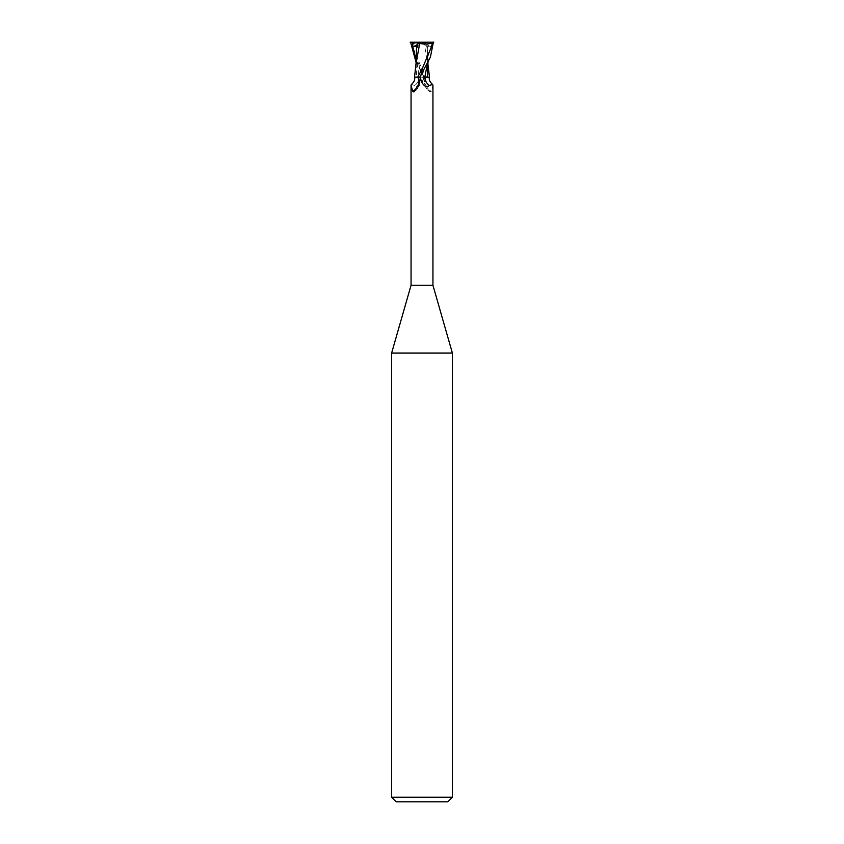 <?xml version="1.0" encoding="UTF-8"?>
<svg xmlns="http://www.w3.org/2000/svg" width="844" height="844" viewBox="0 0 844 844"><rect width="100%" height="100%" fill="white"/><g stroke="black" fill="none" stroke-linecap="round" stroke-linejoin="round"><path stroke-width="0.63" stroke-dasharray="4.22 3.17" d="M452.384 353.087L391.616 353.087M432.94 285.272L411.06 285.272M452.384 797.242L391.616 797.242M447.826 801.8L396.174 801.8M420.259 77.12L422.981 77.068M426.705 77.142L429.48 77.099L424.173 77.142L416.008 62.139M427.117 77.068L426.072 77.142L427.117 77.068M433.848 42.2L410.712 42.2L422 69.25L426.463 77.142L424.131 77.142L429.543 77.142M422 82.691L423.867 77.142A17.123 16.131 -1.6 0 1 422.39 82.005C419.595 86.7 417.052 87.85 414.773 85.476A12.396 11.679 -1.6 0 0 419.278 77.142L414.457 77.142M426.99 77.142L425.766 78.007L424.426 80.961L424.637 83.303L430.176 91.964C426.125 89.295 424.205 85.624 424.426 80.961M424.637 83.303A12.354 11.637 1.6 0 0 429.775 91.658L431.389 91.226L432.94 85.202M419.362 83.303A12.354 11.637 -1.6 0 1 414.225 91.658M411.344 84.516L414.773 85.476M419.278 77.142L423.867 77.142M417.295 77.142L419.869 77.142M424.722 77.142L420.133 77.142M417.696 77.142L419.858 77.142L417.696 77.142M425.766 78.007A11.763 11.088 1.6 0 0 431.389 91.226M415.997 59.639L423.762 77.142L416.609 77.142M415.997 55.651L419.173 77.068L416.598 77.068L422 77.078L419.194 77.142M416.081 63.448L416.641 77.068L415.111 77.078L416.651 77.142M417.537 77.142L414.953 77.142M426.304 77.142L424.142 77.142M428.003 66.76L424.321 43.498M426.811 42.854L424.036 43.529M417.263 44.637L422 42.2L420.006 42.2L422 42.2L431.126 46.947C428.836 45.987 427.613 46.009 427.444 46.99L426.748 47.137L426.726 42.886L423.994 42.2M431.126 46.947L426.916 59.565C428.404 51.706 427.423 47.327 427.444 46.979L427.539 63.005M430.714 42.2L431.569 47.127M424.437 43.466C418.096 44.51 413.349 44.025 410.195 42.01M417.252 47.137L422 42.2L426.748 47.137M431.4 42.2L431.305 44.827M421.926 73.249L417.084 59.565C415.596 51.706 416.577 47.327 416.556 46.979M422 76.994L428.889 77.078L422 76.994M419.573 80.961C419.795 85.624 417.875 89.295 413.824 91.964M427.992 62.139L428.003 55.651M427.992 64.608L427.897 63.047M415.997 66.771L416.008 64.608"/><path stroke-width="1.27" d="M411.06 85.202L411.344 84.516C416.609 79.948 414.077 76.266 414.457 77.142L417.01 77.142L418.234 78.007A11.763 11.088 -1.6 0 1 412.611 91.226L411.06 85.202L411.06 285.272L391.616 353.087L452.384 353.087L452.384 797.242L391.616 797.242L396.174 801.8L447.826 801.8L452.384 797.242M411.06 285.272L432.94 285.272L452.384 353.087M422.981 77.068L427.391 77.142M427.539 63.005L424.827 77.068L427.402 77.068L424.806 77.142M432.94 285.272L432.94 85.202L432.656 84.516L429.227 85.476C426.948 87.85 424.405 86.7 421.61 82.005L420.133 77.142A17.123 16.131 1.6 0 0 421.61 82.005L422 82.691M418.234 78.007L419.573 80.961L419.362 83.303L413.824 91.964M414.225 91.658L412.611 91.226M417.01 77.142L414.953 77.142M429.227 85.476A12.396 11.679 1.6 0 1 424.722 77.142L429.543 77.142C429.923 76.266 427.391 79.948 432.656 84.516M419.763 77.142L430.387 57.128L433.394 42.2L422 69.25L417.696 77.142L419.869 77.142M427.349 77.142L427.992 62.139M419.858 77.142L422.074 73.249M429.48 77.099L427.992 64.608M410.152 42.2L413.286 42.2L412.431 47.127M417.263 44.637L412.874 46.947C415.164 45.987 416.387 46.009 416.556 46.99L416.008 64.608M416.556 46.979L417.252 47.137L417.274 42.886L420.006 42.2L433.288 42.2M416.008 62.139L410.606 42.2M419.552 43.466C425.893 44.51 430.64 44.025 433.805 42.01M419.679 43.498L416.081 63.448M417.189 42.854L419.964 43.529M413.286 42.2L420.006 42.2M412.6 42.2L412.695 44.827M412.874 46.947L415.997 59.639M414.52 77.099L416.103 63.057M391.616 353.087L391.616 797.242"/></g></svg>
